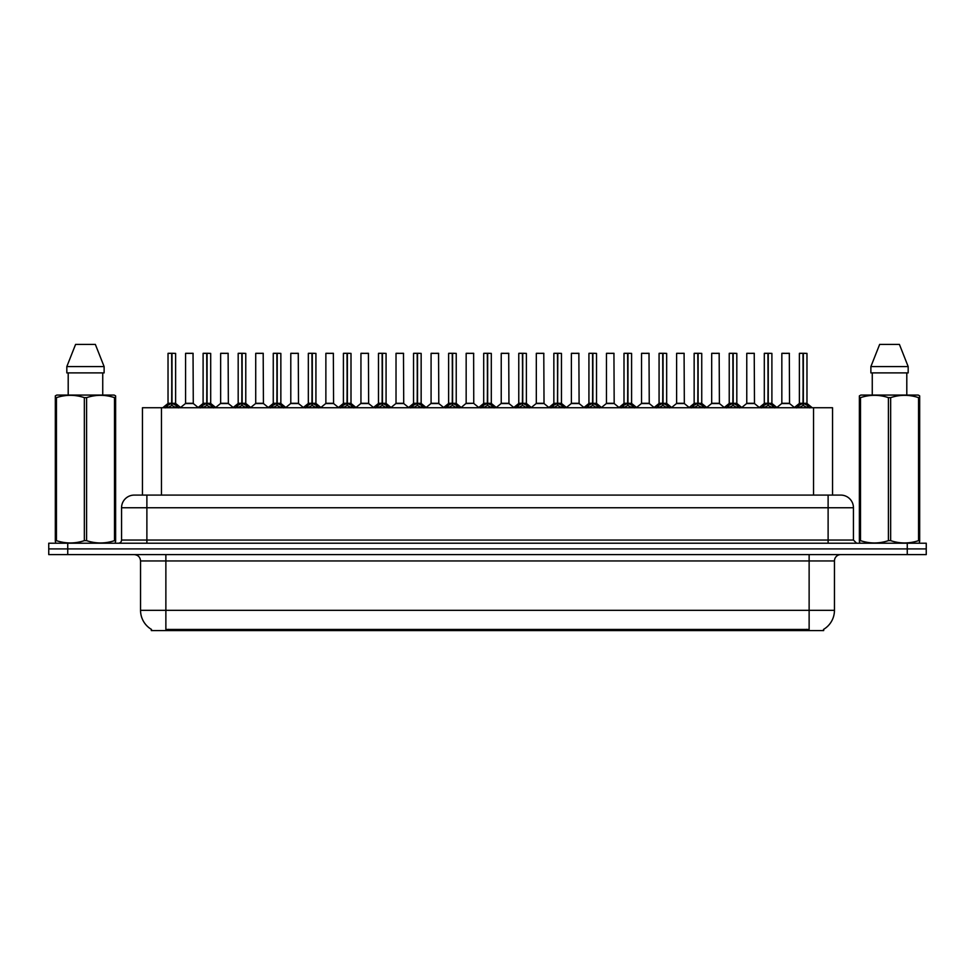 <?xml version="1.0" encoding="UTF-8"?>
<svg xmlns="http://www.w3.org/2000/svg" width="975" height="975" viewBox="0 0 975 975"><rect width="100%" height="100%" fill="white"/><g stroke="black" fill="none" stroke-linecap="round" stroke-linejoin="round"><path stroke-width="1.46" d="M138.95 495.093L142.46 495.093L142.46 407.733L832.54 407.733L832.54 495.093M823.68 629.326L823.68 630.581L151.32 630.581L151.32 629.326M151.503 629.436A22.157 22.157 0 0 1 140.546 610.326L165.872 610.326L165.872 629.436L809.128 629.436L809.128 610.326L834.454 610.326L834.454 560.942A6.325 6.325 0 0 1 840.779 554.604M140.546 610.326L140.546 560.942C140.181 557.091 138.072 554.982 134.221 554.604M823.497 629.436A22.157 22.157 0 0 0 834.454 610.326M926.25 554.604L926.25 548.913L48.75 548.913L48.75 554.604L67.738 554.604L67.738 548.913L48.75 548.913L48.75 543.209L67.738 543.209L67.738 548.913L926.25 548.913L926.25 554.604L67.738 554.604M853.442 507.756L121.558 507.756A12.663 12.663 0 0 1 134.221 495.093L840.779 495.093A12.663 12.663 0 0 1 853.442 507.756L853.442 540.053L856.611 543.209M121.558 507.756L121.558 540.053A3.169 3.169 0 0 1 118.389 543.209M926.25 543.209L926.25 548.913L926.25 543.209L67.738 543.209M165.214 407.879L167.517 405.442L171.661 403.345L171.661 405.551L171.88 353.279L175.622 353.401L175.622 403.297L171.99 403.345L176.146 405.442L178.449 407.879M168.029 353.401L171.673 353.279L168.029 353.401L168.029 403.297L171.661 403.345M171.673 353.279L168.151 353.279M175.622 353.401L171.99 353.279M171.771 353.279L171.771 403.297L175.744 403.54L172.417 403.54M171.661 353.401L171.832 403.297M170.564 353.279L173.099 353.279M171.99 403.345L171.99 405.551L171.88 403.297M171.99 403.297L171.99 353.401M176.146 405.442L176.146 407.733L171.99 405.551M171.661 405.551L167.517 407.745L167.517 405.442M190.32 403.297L185.457 403.54L193.282 403.54L193.038 353.279L185.567 353.401L185.567 403.297L193.16 403.297L189.199 403.297M189.308 353.279L185.689 353.279M200.289 407.879L202.593 405.442L206.737 403.345L206.737 405.551L206.956 353.279L210.697 353.401L210.697 403.297L207.066 403.345L211.222 405.442L213.525 407.879M203.105 353.401L206.737 353.279L203.105 353.401L203.105 403.297L206.737 403.345M206.737 353.279L203.227 353.279M210.697 353.401L207.066 353.279M206.846 353.279L206.846 403.297L210.819 403.54L207.48 403.54M206.737 353.401L206.907 403.297M205.64 353.279L208.175 353.279M207.066 403.345L207.066 405.551L206.956 403.297M207.066 403.297L207.066 353.401M211.222 405.442L211.222 407.733L207.066 405.551M206.737 405.551L202.593 407.745L202.593 405.442M235.365 407.879L237.668 405.442L241.812 403.345L241.812 405.551L242.032 353.279L245.773 353.401L245.773 403.297L242.141 403.345L246.297 405.442L248.601 407.879M238.18 353.401L241.812 353.279L238.18 353.401L238.18 403.297L241.812 403.345M241.812 353.279L238.302 353.279M245.773 353.401L242.141 353.279M241.922 353.279L241.922 403.297L245.895 403.54L242.556 403.54M241.812 353.401L241.983 403.297M240.715 353.279L243.238 353.279M242.141 403.345L242.141 405.551L242.032 403.297M242.141 403.297L242.141 353.401M246.297 405.442L246.297 407.733L242.141 405.551M241.812 405.551L237.668 407.745L237.668 405.442M270.428 407.879L272.732 405.442L276.888 403.345L276.888 405.551L277.107 353.279L280.849 353.401L280.849 403.297L277.217 403.345L281.373 405.442L283.664 407.879M273.256 353.401L276.888 353.279L273.256 353.401L273.256 403.297L276.888 403.345M276.888 353.279L273.378 353.279M280.849 353.401L277.217 353.279M276.998 353.279L276.998 403.297L280.971 403.54L277.631 403.54M276.888 353.401L277.046 403.297M275.791 353.279L278.314 353.279M277.217 403.345L277.217 405.551L277.107 403.297M277.217 403.297L277.217 353.401M281.373 405.442L281.373 407.733L277.217 405.551M276.888 405.551L272.732 407.745L272.732 405.442M305.504 407.879L307.808 405.442L311.963 403.345L311.963 405.551L312.183 353.279L315.924 353.401L315.924 403.297L312.293 403.345L316.436 405.442L318.74 407.879M308.332 353.401L311.963 353.279L308.332 353.401L308.332 403.297L311.963 403.345M311.963 353.279L308.453 353.279M315.924 353.401L312.293 353.279M312.073 353.279L312.073 403.297L316.046 403.54L312.707 403.54M311.963 353.401L312.122 403.297M310.854 353.279L313.389 353.279M312.293 403.345L312.293 405.551L312.183 403.297M312.293 403.297L312.293 353.401M316.436 405.442L316.436 407.733L312.293 405.551M311.963 405.551L307.808 407.745L307.808 405.442M225.396 403.297L220.521 403.54L228.357 403.54L228.113 353.279L220.642 353.401L220.642 403.297L228.235 403.297L224.274 403.297M224.384 353.279L220.764 353.279M260.471 403.297L255.596 403.54L263.433 403.54L263.189 353.279L255.718 353.401L255.718 403.297L263.311 403.297L259.35 403.297M259.46 353.279L255.84 353.279M295.547 403.297L290.672 403.54L298.508 403.54L298.265 353.279L290.794 353.401L290.794 403.297L298.387 403.297L294.426 403.297M293.329 353.279L290.916 353.279M115.233 543.209L115.623 540.65L114.502 540.65L114.502 397.629C105.239 394.558 95.928 394.558 86.592 397.629L84.35 397.629C75.087 394.558 65.776 394.558 56.44 397.629L55.319 397.629L55.319 395.887L56.782 395.07L55.319 395.887L55.319 541.454M86.592 397.629L86.592 540.65C95.855 543.721 105.166 543.721 114.502 540.65M86.592 540.65L84.35 540.65L84.35 397.629M56.44 397.629L56.44 540.65C65.703 543.721 75.014 543.721 84.35 540.65M56.44 540.65L55.319 540.65L55.709 543.209M115.623 404.564L115.623 395.887L114.16 395.07L115.623 395.887L115.623 397.629L114.502 397.629M114.16 395.07L56.782 395.07M68.201 372.901L68.201 395.07M102.741 395.07L102.741 372.901L102.741 395.07M95.355 344.419L104.118 366.576L104.118 372.901L66.824 372.901L66.824 366.576L75.587 344.419L66.824 366.576L104.118 366.576L95.355 344.419L75.587 344.419M115.623 541.454L115.623 397.629M919.291 543.209L919.681 540.65L918.56 540.65L918.56 397.629C909.297 394.558 899.986 394.558 890.65 397.629L888.408 397.629C879.145 394.558 869.834 394.558 860.498 397.629L859.377 397.629L859.377 395.887L860.84 395.07L859.377 395.887L859.377 541.454M890.65 397.629L890.65 540.65C899.913 543.721 909.224 543.721 918.56 540.65M890.65 540.65L888.408 540.65L888.408 397.629M860.498 397.629L860.498 540.65C869.761 543.721 879.072 543.721 888.408 540.65M860.498 540.65L859.377 540.65L859.767 543.209M919.681 404.564L919.681 395.887L918.218 395.07L919.681 395.887L919.681 397.629L918.56 397.629M918.218 395.07L860.84 395.07M872.259 372.901L872.259 395.07M906.799 395.07L906.799 372.901M908.176 372.901L908.176 366.576L908.176 372.901L870.882 372.901L870.882 366.576L908.176 366.576L899.413 344.419L879.645 344.419L870.882 366.576M919.681 541.454L919.681 397.629M899.413 344.419L908.176 366.576M340.58 407.879L342.883 405.442L347.039 403.345L347.039 405.551L347.258 353.279L351 353.401L351 403.297L347.368 403.345L351.512 405.442L353.815 407.879M343.407 353.401L347.039 353.279L343.407 353.401L343.407 403.297L347.039 403.345M347.039 353.279L343.529 353.279M351 353.401L347.356 353.279M347.149 353.279L347.149 403.297L351.11 403.54L347.783 403.54M347.039 353.401L347.197 403.297M345.93 353.279L348.465 353.279M347.368 403.345L347.368 405.551L347.258 403.297M347.368 403.297L347.368 353.401M351.512 405.442L351.512 407.733L347.368 405.551M347.039 405.551L342.883 407.745L342.883 405.442M375.655 407.879L377.959 405.442L382.115 403.345L382.115 405.551L382.334 353.279L386.076 353.401L386.076 403.297L382.444 403.345L386.587 405.442L388.891 407.879M378.483 353.401L382.115 353.279L378.483 353.401L378.483 403.297L382.115 403.345M382.115 353.279L378.605 353.279M386.076 353.401L382.432 353.279M382.224 353.279L382.224 403.297L386.185 403.54L382.858 403.54M382.115 353.401L382.273 403.297M381.006 353.279L383.541 353.279M382.444 403.345L382.444 405.551L382.334 403.297M382.444 403.297L382.444 353.401M386.587 405.442L386.587 407.733L382.444 405.551M382.115 405.551L377.959 407.745L377.959 405.442M410.731 407.879L413.034 405.442L417.19 403.345L417.19 405.551L417.41 353.279L421.151 353.401L421.151 403.297L417.519 403.345L421.663 405.442L423.967 407.879M413.546 353.401L417.19 353.279L413.546 353.401L413.546 403.297L417.19 403.345M417.19 353.279L413.68 353.279M421.151 353.401L417.507 353.279M417.3 353.279L417.3 403.297L421.261 403.54L417.934 403.54M417.19 353.401L417.349 403.297M416.081 353.279L418.616 353.279M417.519 403.345L417.519 405.551L417.41 403.297M417.519 403.297L417.519 353.401M421.663 405.442L421.663 407.733L417.519 405.551M417.19 405.551L413.034 407.745L413.034 405.442M330.622 403.297L325.747 403.54L333.584 403.54L333.34 353.279L325.869 353.401L325.869 403.297L333.462 403.297L329.501 403.297M328.392 353.279L325.991 353.279M365.698 403.297L360.823 403.54L368.648 403.54L368.416 353.279L360.945 353.401L360.945 403.297L368.538 403.297L364.577 403.297M363.468 353.279L361.067 353.279M400.774 403.297L395.899 403.54L403.723 403.54L403.479 353.279L396.021 353.401L396.021 403.297L403.613 403.297L399.653 403.297M398.543 353.279L396.143 353.279M445.807 407.879L448.11 405.442L452.254 403.345L452.254 405.551L452.485 353.279L456.227 353.401L456.227 403.297L452.595 403.345L456.739 405.442L459.042 407.879M448.622 353.401L452.266 353.279L448.622 353.401L448.622 403.297L452.254 403.345M452.266 353.279L448.756 353.279M456.227 353.401L452.583 353.279M452.376 353.279L452.376 403.297L456.337 403.54L453.009 403.54M452.254 353.401L452.424 403.297M451.157 353.279L453.692 353.279M452.595 403.345L452.595 405.551L452.485 403.297M452.595 403.297L452.595 353.401M456.739 405.442L456.739 407.733L452.595 405.551M452.254 405.551L448.11 407.745L448.11 405.442M480.882 407.879L483.186 405.442L487.329 403.345L487.329 405.551L487.561 353.279L491.303 353.401L491.303 403.297L487.671 403.345L491.814 405.442L494.118 407.879M483.697 353.401L487.342 353.279L483.697 353.401L483.697 403.297L487.329 403.345M487.342 353.279L483.832 353.279M491.303 353.401L487.658 353.279M487.439 353.279L487.439 403.297L491.412 403.54L488.085 403.54M487.329 353.401L487.5 403.297M486.232 353.279L488.768 353.279M487.671 403.345L487.671 405.551L487.561 403.297M487.671 403.297L487.671 353.401M491.814 405.442L491.814 407.733L487.671 405.551M487.329 405.551L483.186 407.745L483.186 405.442M515.958 407.879L518.261 405.442L522.405 403.345L522.405 405.551L522.624 353.279L526.378 353.401L526.378 403.297L522.746 403.345L526.89 405.442L529.193 407.879M518.773 353.401L522.417 353.279L518.773 353.401L518.773 403.297L522.405 403.345M522.417 353.279L518.907 353.279M526.378 353.401L522.734 353.279M522.515 353.279L522.515 403.297L526.488 403.54L523.161 403.54M522.405 353.401L522.746 403.345M521.308 353.279L523.843 353.279M522.746 403.297L522.746 353.401M526.89 405.442L526.89 407.733L522.746 405.551M522.405 405.551L518.261 407.745L518.261 405.442M551.033 407.879L553.337 405.442L557.481 403.345L557.481 405.551L557.7 353.279L561.454 353.401L561.454 403.297L557.81 403.345L561.966 405.442L564.269 407.879M553.849 353.401L557.493 353.279L553.849 353.401L553.849 403.297L557.481 403.345M557.493 353.279L553.983 353.279M561.454 353.401L557.81 353.279M557.59 353.279L557.59 403.297L557.81 353.401M557.481 353.401L557.651 403.297M556.384 353.279L558.919 353.279M557.81 403.345L557.81 405.551L557.7 403.297M561.966 405.442L561.966 407.733L557.81 405.551M557.481 405.551L553.337 407.745L553.337 405.442M586.109 407.879L588.413 405.442L592.556 403.345L592.556 405.551L592.776 353.279L596.517 353.401L596.517 403.297L592.885 403.345L597.041 405.442L599.345 407.879M588.924 353.401L592.568 353.279L588.924 353.401L588.924 403.297L592.556 403.345M592.568 353.279L589.046 353.279M596.517 353.401L592.885 353.279M592.666 353.279L592.666 403.297L596.639 403.54L593.312 403.54M592.556 353.401L592.727 403.297M591.459 353.279L593.994 353.279M592.885 403.345L592.885 405.551L592.776 403.297M592.885 403.297L592.885 353.401M597.041 405.442L597.041 407.733L592.885 405.551M592.556 405.551L588.413 407.745L588.413 405.442M435.849 403.297L430.974 403.54L438.799 403.54L438.555 353.279L431.084 353.401L431.084 403.297L438.689 403.297L434.728 403.297M433.619 353.279L431.218 353.279M473.753 403.297L473.631 353.279L466.16 353.401L466.16 403.297L473.765 403.297L469.792 403.297M468.695 353.279L466.294 353.279M470.925 403.297L466.16 403.297L461.199 407.477M506.001 403.297L501.126 403.54L508.95 403.54L508.706 353.279L501.235 353.401L501.235 403.297L508.84 403.297L504.867 403.297M503.77 353.279L501.369 353.279M541.076 403.297L536.201 403.54L544.026 403.54L543.782 353.279L536.311 353.401L536.311 403.297L543.916 403.297L539.943 403.297M538.846 353.279L536.445 353.279M576.14 403.297L571.277 403.54L579.101 403.54L578.857 353.279L571.387 353.401L571.387 403.297L578.979 403.297L575.018 403.297M573.922 353.279L571.521 353.279M621.185 407.879L623.488 405.442L627.632 403.345L627.632 405.551L627.851 353.279L631.593 353.401L631.593 403.297L627.961 403.345L632.117 405.442L634.42 407.879M624 353.401L627.644 353.279L624 353.401L624 403.297L627.632 403.345M627.644 353.279L624.122 353.279M631.593 353.401L627.961 353.279M627.742 353.279L627.742 403.297L631.715 403.54L628.375 403.54M627.632 353.401L627.803 403.297M626.535 353.279L629.07 353.279M627.961 403.345L627.961 405.551L627.851 403.297M627.961 403.297L627.961 353.401M632.117 405.442L632.117 407.733L627.961 405.551M627.632 405.551L623.488 407.745L623.488 405.442M656.26 407.879L658.564 405.442L662.707 403.345L662.707 405.551L662.927 353.279L666.668 353.401L666.668 403.297L663.037 403.345L667.193 405.442L669.496 407.879M659.076 353.401L662.707 353.279L659.076 353.401L659.076 403.297L662.707 403.345M662.707 353.279L659.197 353.279M666.668 353.401L663.037 353.279M662.817 353.279L662.817 403.297L666.79 403.54L663.451 403.54M662.707 353.401L662.878 403.297M661.611 353.279L664.146 353.279M663.037 403.345L663.037 405.551L662.927 403.297M663.037 403.297L663.037 353.401M667.193 405.442L667.193 407.733L663.037 405.551M662.707 405.551L658.564 407.745L658.564 405.442M691.336 407.879L693.627 405.442L697.783 403.345L697.783 405.551L698.003 353.279L701.744 353.401L701.744 403.297L698.112 403.345L702.268 405.442L704.572 407.879M694.151 353.401L697.783 353.279L694.151 353.401L694.151 403.297L697.783 403.345M697.783 353.279L694.273 353.279M701.744 353.401L698.112 353.279M697.893 353.279L697.893 403.297L701.866 403.54L698.527 403.54M697.783 353.401L698.112 403.345M696.686 353.279L699.209 353.279M698.112 403.297L698.112 353.401M702.268 405.442L702.268 407.733L698.112 405.551M697.783 405.551L693.627 407.745L693.627 405.442M726.399 407.879L728.703 405.442L732.859 403.345L732.859 405.551L733.078 353.279L736.82 353.401L736.82 403.297L733.188 403.345L737.332 405.442L739.635 407.879M729.227 353.401L732.859 353.279L729.227 353.401L729.227 403.297L732.859 403.345M732.859 353.279L729.349 353.279M736.82 353.401L733.188 353.279M732.968 353.279L732.968 403.297L736.942 403.54L733.602 403.54M732.859 353.401L733.017 403.297M731.762 353.279L734.285 353.279M733.188 403.345L733.188 405.551L733.078 403.297M733.188 403.297L733.188 353.401M737.332 405.442L737.332 407.733L733.188 405.551M732.859 405.551L728.703 407.745L728.703 405.442M761.475 407.879L763.778 405.442L767.934 403.345L767.934 405.551L768.154 353.279L771.895 353.401L771.895 403.297L768.263 403.345L772.407 405.442L774.711 407.879M764.303 353.401L767.934 353.279L764.303 353.401L764.303 403.297L767.934 403.345M767.934 353.279L764.424 353.279M771.895 353.401L768.263 353.279M768.044 353.279L768.044 403.297L772.017 403.54L768.678 403.54M767.934 353.401L768.093 403.297M766.825 353.279L769.36 353.279M768.263 403.345L768.263 405.551L768.154 403.297M768.263 403.297L768.263 353.401M772.407 405.442L772.407 407.733L768.263 405.551M767.934 405.551L763.778 407.745L763.778 405.442M796.551 407.879L798.854 405.442L803.01 403.345L803.01 405.551L803.229 353.279L806.971 353.401L806.971 403.297L803.339 403.345L807.483 405.442L809.786 407.879M799.378 353.401L803.01 353.279L799.378 353.401L799.378 403.297L803.01 403.345M803.01 353.279L799.5 353.279M806.971 353.401L803.327 353.279M803.12 353.279L803.12 403.297L807.081 403.54L803.753 403.54M803.01 353.401L803.168 403.297M801.901 353.279L804.436 353.279M803.339 403.345L803.339 405.551L803.229 403.297M803.339 403.297L803.339 353.401M807.483 405.442L807.483 407.733L803.339 405.551M803.01 405.551L798.854 407.745L798.854 405.442M611.215 403.297L606.352 403.54L614.177 403.54L613.933 353.279L606.462 353.401L606.462 403.297L614.055 403.297L610.094 403.297M608.997 353.279L606.584 353.279M646.291 403.297L641.416 403.54L649.253 403.54L649.009 353.279L641.538 353.401L641.538 403.297L649.131 403.297L645.17 403.297M644.073 353.279L641.66 353.279M681.367 403.297L676.492 403.54L684.328 403.54L684.084 353.279L676.613 353.401L676.613 403.297L684.206 403.297L680.245 403.297M679.148 353.279L676.735 353.279M716.442 403.297L711.567 403.54L719.404 403.54L719.16 353.279L711.689 353.401L711.689 403.297L719.282 403.297L715.321 403.297M714.224 353.279L711.811 353.279M751.518 403.297L746.643 403.54L754.479 403.54L754.236 353.279L746.765 353.401L746.765 403.297L754.358 403.297L750.397 403.297M749.3 353.279L746.887 353.279M786.593 403.297L781.718 403.54L789.543 403.54L789.311 353.279L781.84 353.401L781.84 403.297L789.433 403.297L785.472 403.297M784.363 353.279L781.962 353.279M806.593 630.581L806.593 629.326M168.407 630.581L168.407 629.326M161.46 495.093L161.46 407.733M813.54 495.093L813.54 407.733M809.128 554.604L809.128 560.942L140.546 560.942M834.454 560.942L809.128 560.942L809.128 610.326L165.872 610.326L165.872 554.604M907.262 554.604L907.262 543.209M146.884 543.209L146.884 495.093M121.558 540.053L853.442 540.053M828.116 495.093L828.116 543.209M171.247 403.54L168.029 403.297L171.661 403.297M166.847 406.014L166.847 407.733M176.804 406.014L176.804 407.733M193.16 353.401L185.567 353.401M206.322 403.54L203.105 403.297L206.737 403.297M201.923 406.014L201.923 407.733M211.88 406.014L211.88 407.733M241.398 403.54L238.18 403.297L241.812 403.297M236.998 406.014L236.998 407.733M246.955 406.014L246.955 407.733M276.473 403.54L273.256 403.297L276.888 403.297M272.074 406.014L272.074 407.733M282.031 406.014L282.031 407.733M311.549 403.54L308.332 403.297L311.963 403.297M307.149 406.014L307.149 407.733M317.107 406.014L317.107 407.733M228.235 353.401L220.642 353.401M263.311 353.401L255.718 353.401M298.387 353.401L290.794 353.401M346.625 403.54L343.407 403.297L347.039 403.297M342.225 406.014L342.225 407.733M352.182 406.014L352.182 407.733M381.688 403.54L378.483 403.297L382.115 403.297M377.301 406.014L377.301 407.733M387.258 406.014L387.258 407.733M416.764 403.54L413.558 403.297L417.19 403.297M412.376 406.014L412.376 407.733M422.333 406.014L422.333 407.733M333.462 353.401L325.869 353.401M368.538 353.401L360.945 353.401M403.613 353.401L396.021 353.401M451.839 403.54L448.634 403.297L452.254 403.297M447.44 406.014L447.44 407.733M457.409 406.014L457.409 407.733M486.915 403.54L483.697 403.297L487.329 403.297M482.515 406.014L482.515 407.733M492.485 406.014L492.485 407.733M521.991 403.54L518.773 403.297L522.405 403.297M517.591 406.014L517.591 407.733M527.56 406.014L527.56 407.733M557.066 403.54L553.849 403.297L557.481 403.297M557.81 403.297L561.442 403.297L558.236 403.54M552.667 406.014L552.667 407.733M562.624 406.014L562.624 407.733M592.142 403.54L588.924 403.297L592.556 403.297M587.742 406.014L587.742 407.733M597.699 406.014L597.699 407.733M438.689 353.401L431.084 353.401M473.765 403.297L466.05 403.54M473.765 353.401L466.16 353.401M508.84 353.401L501.235 353.401M543.916 353.401L536.311 353.401M578.979 353.401L571.387 353.401M627.217 403.54L624 403.297L627.632 403.297M622.818 406.014L622.818 407.733M632.775 406.014L632.775 407.733M662.293 403.54L659.076 403.297L662.707 403.297M657.893 406.014L657.893 407.733M667.851 406.014L667.851 407.733M697.369 403.54L694.151 403.297L697.783 403.297M692.969 406.014L692.969 407.733M702.926 406.014L702.926 407.733M732.444 403.54L729.227 403.297L732.859 403.297M728.045 406.014L728.045 407.733M738.002 406.014L738.002 407.733M767.52 403.54L764.303 403.297L767.934 403.297M763.12 406.014L763.12 407.733M773.078 406.014L773.078 407.733M802.583 403.54L799.378 403.297L803.01 403.297M798.196 406.014L798.196 407.733M808.153 406.014L808.153 407.733M614.055 353.401L606.462 353.401M649.131 353.401L641.538 353.401M684.206 353.401L676.613 353.401M719.282 353.401L711.689 353.401M754.358 353.401L746.765 353.401M789.433 353.401L781.84 353.401M167.919 403.54L162.752 407.733M175.744 403.54L180.911 407.733M185.457 403.54L180.594 407.477M193.282 403.54L198.132 407.477M202.983 403.54L197.827 407.733M210.819 403.54L215.975 407.733M238.058 403.54L232.903 407.733M245.895 403.54L251.05 407.733M273.134 403.54L267.979 407.733M280.971 403.54L286.126 407.733M308.21 403.54L303.054 407.733M316.046 403.54L321.202 407.733M220.521 403.54L215.67 407.477M228.357 403.54L233.208 407.477M255.596 403.54L250.746 407.477M263.433 403.54L268.283 407.477M290.672 403.54L285.821 407.477M298.508 403.54L303.359 407.477M343.285 403.54L338.118 407.733M351.11 403.54L356.277 407.733M378.361 403.54L373.193 407.733M386.185 403.54L391.353 407.733M413.437 403.54L408.269 407.733M421.261 403.54L426.428 407.733M325.747 403.54L320.897 407.477M333.584 403.54L338.435 407.477M360.823 403.54L355.972 407.477M368.648 403.54L373.51 407.477M395.899 403.54L391.048 407.477M403.723 403.54L408.586 407.477M448.512 403.54L443.345 407.733M456.337 403.54L461.504 407.733M483.588 403.54L478.42 407.733M491.412 403.54L496.58 407.733M518.663 403.54L513.496 407.733M526.488 403.54L531.655 407.733M553.739 403.54L548.572 407.733M561.563 403.54L566.731 407.733M588.815 403.54L583.647 407.733M596.639 403.54L601.807 407.733M430.974 403.54L426.124 407.477M438.799 403.54L443.662 407.477M473.874 403.54L478.737 407.477M501.126 403.54L496.263 407.477M508.95 403.54L513.801 407.477M536.201 403.54L531.338 407.477M544.026 403.54L548.876 407.477M571.277 403.54L566.414 407.477M579.101 403.54L583.952 407.477M623.89 403.54L618.723 407.733M631.715 403.54L636.882 407.733M658.954 403.54L653.798 407.733M666.79 403.54L671.946 407.733M694.029 403.54L688.874 407.733M701.866 403.54L707.021 407.733M729.105 403.54L723.95 407.733M736.942 403.54L742.097 407.733M764.181 403.54L759.025 407.733M772.017 403.54L777.172 407.733M799.256 403.54L794.089 407.733M807.081 403.54L812.248 407.733M606.352 403.54L601.49 407.477M614.177 403.54L619.028 407.477M641.416 403.54L636.565 407.477M649.253 403.54L654.103 407.477M676.492 403.54L671.641 407.477M684.328 403.54L689.179 407.477M711.567 403.54L706.717 407.477M719.404 403.54L724.254 407.477M746.643 403.54L741.792 407.477M754.479 403.54L759.33 407.477M781.718 403.54L776.868 407.477M789.543 403.54L794.406 407.477"/></g></svg>
